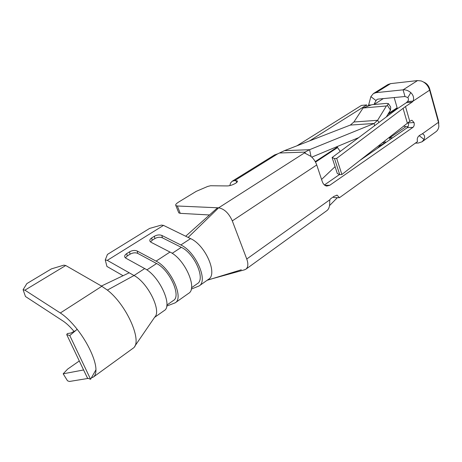 <?xml version="1.0" encoding="UTF-8"?>
<svg xmlns="http://www.w3.org/2000/svg" width="462" height="462" viewBox="0 0 462 462"><rect width="100%" height="100%" fill="white"/><g stroke="black" fill="none" stroke-linecap="round" stroke-linejoin="round"><path stroke-width="0.69" d="M209.482 214.974L180.249 213.34L178.788 212.867L175.843 205.55C175.271 204.758 176.184 203.609 178.586 202.096L196.258 191.337L207.709 186.434L210.557 185.747L227.396 185.938C230.012 185.799 232.744 184.916 235.597 183.281C237.15 182.276 237.734 181.508 237.347 180.971L234.673 180.596L277.702 153.84L274.578 154.926L232.178 181.254L234.673 180.596M423.573 82.045C426.582 83.247 428.615 85.51 429.672 88.843L438.467 120.819L438.761 123.631M388.623 137.815L389.57 137.924L405.861 126.698L408.113 126.565M396.252 108.356L397.285 108.275L397.395 108.662M394.167 97.557L397.141 107.779L388.421 113.508M438.467 120.819L438.473 122.297L422.412 133.749C424.607 134.864 425.156 136.752 424.058 139.42L422.037 141.799L435.932 131.751C437.624 130.492 438.605 128.661 438.86 126.259L438.473 122.297L429.631 90.159C428.153 85.539 425.323 82.467 421.142 80.942L417.567 80.573L390.592 83.634L387.936 84.54L373.429 93.549L376.08 92.66L403.083 89.836C405.734 89.616 408.304 90.546 410.793 92.619C413.386 95.114 414.171 97.932 413.155 101.074L407.415 101.594C408.622 100.445 408.778 99.105 407.871 97.569L404.995 96.512L378.003 99.116L376.975 99.457L376.039 100.589L373.931 104.522M422.037 141.799L418.318 143.035L415.344 143.156M370.484 104.92L368.618 105.088L370.871 96.627L373.429 93.549M385.897 142.446L384.292 141.216M405.861 126.698L403.649 126.016M390.061 139.57L389.57 137.924L392.654 137.774M407.415 101.594L406.375 102.668L412.116 102.16L413.155 101.074L429.631 90.159L429.672 88.843M368.618 105.088L368.301 105.498M422.412 133.749L419.617 135.354C417.481 136.879 416.788 138.958 417.527 141.586L339.443 197.713L333.714 197.569L333.402 196.789M412.116 102.16L405.509 106.537L409.765 121.344L411.89 120.218L414.021 122.522C414.518 124.653 414.166 126.265 412.964 127.356L329.718 185.308L326.784 186.076C324.734 185.718 323.233 184.217 322.28 181.583L316.736 164.951C315.534 161.504 313.559 158.622 310.822 156.3L304.406 152.882L304.972 152.108L309.58 149.7L374.122 123.475L377.593 120.311L386.411 105.971L363.057 108.01L353.921 121.985L350.323 125.075L284.448 150.652L277.702 153.84M358.714 137.612L311.769 157.144M363.057 108.01L371.893 104.707L386.457 103.396L388.432 103.632L387.347 105.348L386.411 105.971M388.588 103.875L390.696 107.086L390.494 110.112L386.324 116.95M337.381 197.661L329.51 205.625M335.077 166.661L321.569 179.452M377.304 148.389L380.07 145.622L385.51 142.718M382.345 142.741L385.678 142.596M175.843 205.55L177.304 205.994L218.63 207.825C224.266 208.836 228.823 213.184 232.299 220.882L246.754 259.009C248.458 263.9 248.169 267.296 245.882 269.202L327.021 210.516C328.967 208.957 329.856 206.058 329.701 201.83L329.828 199.775L330.538 198.833L334.113 196.281L337.173 195.183L339.443 197.713M245.882 269.202L244.254 269.889M229.816 185.62L230.578 182.992L232.178 181.254M178.788 212.867L178.586 212.37M296.956 145.796L361.446 105.405L366.678 104.932L309.546 140.91M315.246 161.625L337.416 147.049L337.277 146.535M367.065 105.931L366.678 104.932M397.285 108.275L387.809 114.507M340.24 151.444L337.583 147.574L315.511 162.104M324.411 184.962L339.506 174.526M359.303 160.84L407.23 127.697C408.431 126.611 408.783 125.011 408.287 122.898L408.16 122.494M409.765 121.344L341.892 174.509L339.732 174.63L337.306 173.51L332.103 157.53L396.922 109.015L406.375 102.668M305.318 153.147L304.972 152.108L279.776 152.991M407.871 97.569L410.793 92.619M376.039 100.589L370.871 96.627M419.19 135.684L424.058 139.42M332.103 157.53L334.505 158.547L336.677 158.379L405.509 106.537M334.505 158.547L339.732 174.63M341.892 174.509L336.677 158.379M414.021 122.522L408.287 122.898M337.583 147.574L336.555 147.615M207.115 280.29L241.32 269.779M217.538 207.779L185.695 236.232L190.581 238.617C205.399 245.062 218.012 274.191 208.501 279.314L199.093 285.955L191.262 289.108M154.527 317.417L164.166 310.614C173.094 305.994 159.344 275.866 144.687 268.566L125.866 258.194L124.867 257.253C124.318 256.012 124.925 254.799 126.698 253.609L129.527 251.83C132.299 250.335 134.858 250.063 137.208 251.033L156.087 261.128L169.987 252.056C184.748 258.876 197.863 288.461 188.6 293.358L175.173 302.841L166.707 306.081M185.695 236.232L163.496 225.387L107.294 260.366L134.032 275.519L144.687 268.566M169.987 252.056L151.057 242.29L149.965 241.274C149.492 240.125 150.058 239.016 151.669 237.942L154.372 236.244C157.022 234.817 159.523 234.552 161.879 235.458L180.844 244.97C195.64 251.588 208.489 280.936 199.093 285.955M123.065 275.71L106.918 266.435L105.261 259.933L107.294 260.366M163.496 225.387L161.377 225.092L149.584 228.424L107.438 254.429L105.261 259.933M129.204 272.782L101.438 286.03L107.375 290.096C126.236 304.504 142.296 340.367 133.755 347.747L93.33 377.079L91.366 377.899M134.754 346.275L154.747 317.094C161.764 310.909 147.823 282.617 134.032 275.519L107.375 290.096M88.277 378.401L69.352 381.479L67.504 380.786L63.179 373.81L83.599 369.958M101.438 286.03L65.731 265.517L24.908 290.176L60.326 312.982C65.737 316.516 71.356 321.962 77.189 329.308C87.965 342.885 95.975 360.36 95.952 369.779C95.98 373.365 95.108 375.797 93.33 377.079M74.191 331.589C70.264 326.865 66.493 323.308 62.878 320.923L25.456 296.5L23.1 289.697L24.908 290.176M79.308 360.966L67.637 369.103L63.179 373.81M23.1 289.697L26.848 283.604L51.415 268.878L63.843 265.148L65.731 265.517M77.189 329.308L69.774 335.539L90.592 379.273L95.952 369.779M69.774 335.539L66.724 334.609L67.308 333.587L70.865 333.033L75.658 330.596M90.592 379.273L87.485 378.107L66.724 334.609M137.208 251.033L137.745 253.39L156.606 263.525C169.623 269.837 181.502 296.24 173.458 300.45L166.84 305.099M175.173 302.841C184.251 298.094 170.79 268.208 156.087 261.128M126.698 253.609L127.252 255.965L130.082 254.187L129.527 251.83M137.745 253.39C135.401 252.419 132.842 252.685 130.082 254.187M127.252 255.965L125.41 257.888M161.879 235.458L162.353 237.791L181.306 247.343C194.398 253.251 205.734 279.175 197.413 283.622L191.505 287.774M151.669 237.942L152.165 240.275L154.862 238.577L154.372 236.244M162.353 237.791C160.002 236.885 157.507 237.145 154.862 238.577M152.165 240.275L150.52 241.938M236.671 182.507L235.967 180.602M417.567 80.573L403.083 89.836L404.995 96.512M376.08 92.66L390.592 83.634M374.006 104.516L383.321 98.602M311.047 156.497L309.58 149.7L284.448 150.652M374.567 125.751L374.122 123.475L350.323 125.075M379.019 122.418L377.593 120.311L353.921 121.985M380.347 146.281L380.07 145.622L378.609 145.68M382.253 142.816L385.568 142.677M329.828 199.775L246.754 259.009M188.132 237.422L218.63 207.825L304.452 152.928M232.299 220.882L316.736 164.951M412.964 127.356L407.23 127.697M324.792 185.262L329.718 185.308M390.494 110.112L387.347 105.348M407.34 123.117L403.055 108.27M180.249 213.34L177.304 205.994M216.897 277.344L207.357 280.116M180.844 244.97L190.581 238.617M101.859 286.267L60.326 312.982M146.858 269.912L156.606 263.525M172.17 253.332L181.306 247.343M337.173 195.183L336.619 195.172M237.48 181.318L237.347 180.971M207.507 280.012L244.895 269.716"/></g></svg>

